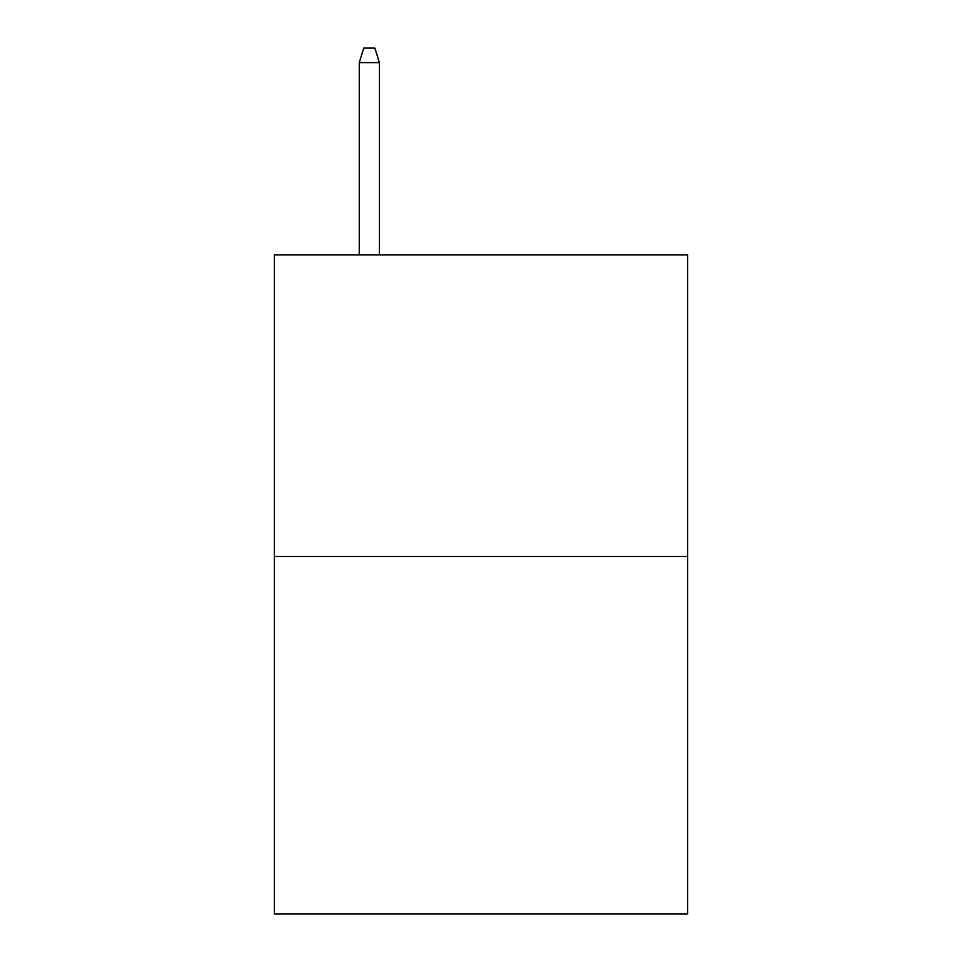 <?xml version="1.0" encoding="UTF-8"?>
<svg xmlns="http://www.w3.org/2000/svg" width="962" height="962" viewBox="0 0 962 962"><rect width="100%" height="100%" fill="white"/><g stroke="black" fill="none" stroke-linecap="round" stroke-linejoin="round"><path stroke-width="1.44" d="M687.626 556.505L687.626 254.942L274.374 254.942L274.374 913.9L687.626 913.9L687.626 556.505L274.374 556.505M379.365 254.942L379.365 62.614L359.259 62.614L359.259 254.942M359.259 62.614L363.732 48.1L374.891 48.1L379.365 62.614"/></g></svg>
